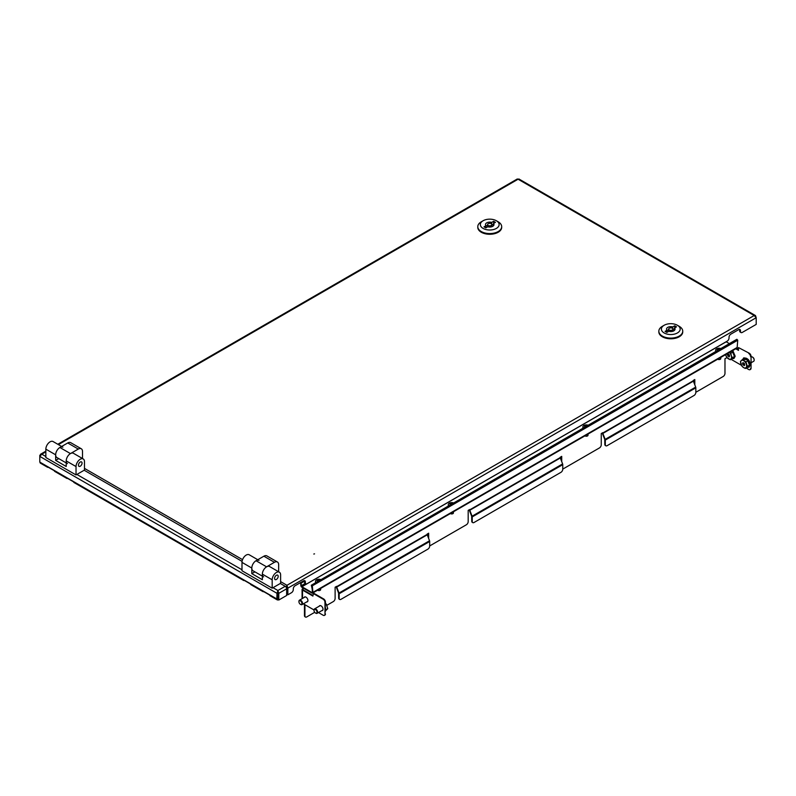 <?xml version="1.0" encoding="UTF-8"?>
<svg xmlns="http://www.w3.org/2000/svg" width="796" height="796" viewBox="0 0 796 796"><rect width="100%" height="100%" fill="white"/><g stroke="black" fill="none" stroke-linecap="round" stroke-linejoin="round"><path stroke-width="1.19" d="M313.813 554.026L314.539 553.857L313.813 554.026M518.843 178.951L755.494 315.584L756.2 317.713L287.844 588.115L286.958 585.279L286.998 587.627L287.844 588.115L287.844 594.801L291.485 592.702A2.557 1.483 120 0 0 293.296 589.567L293.296 588.871A2.557 1.483 -60 0 1 295.097 585.737L303.555 580.851A2.557 1.483 120 0 1 304.828 580.732A2.557 1.483 120 0 1 305.365 581.906L305.365 582.602A2.557 1.483 -60 0 0 305.893 583.767A2.557 1.483 -60 0 0 307.176 583.647L727.216 341.136A2.557 1.483 120 0 0 729.027 338.001L729.027 337.305A2.557 1.483 -60 0 1 730.837 334.161L738.678 329.634A2.557 1.483 120 0 1 739.962 329.504A2.557 1.483 120 0 1 740.489 330.678L739.643 330.191A2.557 1.483 120 0 0 739.464 329.385M287.844 594.801L286.998 594.313L286.998 587.627M517.211 179.727L518.096 179.219L518.982 179.727M755.494 315.584L754.19 315.524L756.2 317.713L756.2 324.4L742.3 332.42A2.557 1.483 -60 0 1 741.026 332.549A2.557 1.483 -60 0 1 740.489 331.375L740.489 330.678M305.893 583.767L305.047 583.279A2.557 1.483 -60 0 1 304.52 582.115L304.52 581.408A2.557 1.483 120 0 0 304.341 580.612M741.026 332.549L740.18 332.061A2.557 1.483 -60 0 1 739.643 330.887L739.643 330.191M280.62 581.617L286.958 585.279L286.062 587.11M286.958 586.254L286.47 587.876M286.65 591.677L286.908 587.627M300.59 582.563L300.838 585.418A1.532 0.886 -120 0 0 301.923 587.299L311.823 593.02A1.532 0.886 -120 0 0 312.589 593.09A1.532 0.886 -120 0 0 312.908 592.393L312.35 585.806L311.326 585.219L312.151 588.891M729.355 343.623L726.131 341.763M300.838 585.418L301.923 586.742L311.823 592.463L312.908 592.393L737.176 347.444A1.532 0.886 60 0 1 736.857 348.141L312.589 593.09M311.326 585.219L736.887 339.275L737.723 340.22L737.176 347.444M311.863 585.528L312.42 592.115L311.823 592.463M305.276 583.418L301.316 585.697L301.027 582.314M311.833 585.478L312.092 588.921M304.5 581.18L301.594 582.861L301.525 582.025M301.087 582.274L301.594 582.861M263.715 591.637A2.05 1.184 -60 0 1 262.939 591.617A2.05 1.184 -60 0 1 262.531 590.95L269.774 595.129A2.05 1.184 120 0 0 270.182 595.796L277.237 599.876A2.05 1.184 120 0 0 278.262 599.776L278.311 599.746M273.018 587.687L277.904 590.503L278.789 593.338L277.943 592.851L277.904 590.503L277.018 593.338L276.819 598.94A2.05 1.184 120 0 0 277.237 599.876M48.267 467.242A2.05 1.184 -60 0 1 47.481 467.232L40.427 463.153A2.05 1.184 -60 0 1 39.999 462.217L39.999 462.168M47.481 467.232A2.05 1.184 -60 0 1 47.083 466.555L54.327 470.735A2.05 1.184 120 0 0 54.725 471.411L66.794 478.376A2.05 1.184 -60 0 1 66.396 477.709L73.63 481.888A2.05 1.184 120 0 0 74.038 482.555L243.626 580.473A2.05 1.184 -60 0 1 243.218 579.796L250.461 583.975A2.05 1.184 120 0 0 250.869 584.652L262.939 591.617M67.58 478.396A2.05 1.184 -60 0 1 66.794 478.376M244.412 580.483A2.05 1.184 -60 0 1 243.626 580.473M287.247 594.463A5.124 2.955 180 0 1 286.65 594.93M277.018 598.98L277.864 598.492L277.864 592.851L277.018 593.338L39.8 456.387L39.8 462.028M277.904 590.503L285.207 586.294L280.311 583.468M242.074 561.389L84.177 470.227M277.904 591.488L277.864 592.851M39.8 455.362L39.8 456.387L41.81 454.198L40.506 454.257L40.168 455.571M285.207 586.294A2.05 1.184 60 0 1 286.65 588.801L286.65 595.488L278.789 600.025L277.943 599.537L277.943 592.851M286.65 588.801L278.789 593.338L278.789 600.025M304.152 597.488A2.776 1.602 60 0 1 304.579 596.99A2.776 1.602 60 0 1 306.719 597.736A2.776 1.602 60 0 1 307.923 600.522A2.776 1.602 60 0 1 307.355 601.796A2.776 1.602 60 0 1 306.709 601.915M319.236 606.194A2.776 1.602 60 0 1 319.664 605.696A2.776 1.602 60 0 1 321.803 606.443A2.776 1.602 60 0 1 323.017 609.238A2.776 1.602 60 0 1 322.44 610.502A2.776 1.602 60 0 1 321.803 610.632M303.266 588.075A1.532 0.886 -120 0 0 303.246 588.274L302.53 588.831A1.532 0.886 0 0 0 302.072 589.458A1.532 0.886 0 0 0 302.53 590.085L312.908 596.085L313.385 593.02L323.644 598.94A2.557 1.483 60 0 1 325.455 602.075L324.977 602.353A2.557 1.483 -120 0 0 323.166 599.219L312.908 593.299M694.321 379.821L694.321 383.592M561.25 456.655L561.25 460.416M428.178 533.479L428.178 537.25M305.246 616.87A2.557 1.483 -60 0 1 304.987 616.771A2.557 1.483 -60 0 1 304.46 615.597L304.938 615.875A2.557 1.483 120 0 0 305.465 617.049A2.557 1.483 120 0 0 306.749 616.92L314.719 612.313M304.46 604.443L304.46 615.597M303.764 588.363L303.007 589.11M304.938 604.721L304.938 615.875M326.927 605.268L333.305 601.587A2.557 1.483 120 0 0 335.116 598.453L335.116 587.209L336.618 586.344L336.708 587.08L427.233 534.812L429.541 540.763A1.532 0.886 60 0 1 429.681 541.479L429.681 546.016A2.557 1.483 120 0 1 427.87 549.15L340.967 599.328A2.557 1.483 120 0 1 339.693 599.458L339.205 599.179A2.557 1.483 -60 0 1 338.678 598.005L339.156 598.284A2.557 1.483 120 0 0 339.693 599.458M427.233 534.812L427.154 534.076L428.656 533.201L428.656 538.494M429.681 545.738A2.557 1.483 120 0 0 430.467 545.489L466.376 524.763A2.557 1.483 120 0 0 468.187 521.619L468.187 510.385L469.7 509.51L469.779 510.246L560.304 457.989L562.613 463.929A1.532 0.886 60 0 1 562.762 464.645L562.762 469.182A2.557 1.483 120 0 1 560.951 472.327L474.038 522.494A2.557 1.483 120 0 1 472.764 522.624L472.277 522.345A2.557 1.483 -60 0 1 471.749 521.171L472.227 521.45A2.557 1.483 120 0 0 472.764 522.624M560.304 457.989L560.225 457.242L561.727 456.377L561.727 461.66M562.762 468.904A2.557 1.483 120 0 0 563.538 468.665L599.448 447.929A2.557 1.483 120 0 0 601.259 444.795L601.259 433.551L602.771 432.686L602.851 433.422L693.376 381.155L695.684 387.105A1.532 0.886 60 0 1 695.833 387.811L695.833 392.358A2.557 1.483 120 0 1 694.022 395.493L607.119 445.67A2.557 1.483 120 0 1 605.836 445.79L605.348 445.511A2.557 1.483 -60 0 1 604.821 444.347L605.308 444.626A2.557 1.483 120 0 0 605.836 445.79M693.376 381.155L693.296 380.418L694.808 379.543L694.808 384.836M695.833 392.08A2.557 1.483 120 0 0 696.619 391.831L723.166 376.498A2.557 1.483 120 0 0 724.977 373.364L724.977 358.727L726.967 357.583M339.156 598.284L339.156 593.736A1.532 0.886 -120 0 0 339.016 593.03L336.708 587.08M338.678 598.005L338.599 593.07L336.29 587.12A1.532 0.886 -120 0 1 336.151 586.612M472.227 521.45L472.227 516.912A1.532 0.886 -120 0 0 472.088 516.196L469.779 510.246M471.749 521.171L471.67 516.236L469.361 510.286A1.532 0.886 -120 0 1 469.232 509.778M605.308 444.626L605.308 440.079A1.532 0.886 -120 0 0 605.159 439.372L602.851 433.422M604.821 444.347L604.741 439.402L602.433 433.462A1.532 0.886 -120 0 1 602.303 432.954M735.753 348.777L738.499 350.369L738.499 347.583L749.245 353.225A2.557 1.483 60 0 1 751.056 356.359L751.056 368.21A2.557 1.483 60 0 1 750.519 369.384A2.557 1.483 60 0 1 750.26 369.483M736.23 348.499L738.499 349.812M750.519 369.384L750.041 369.662A2.557 1.483 -120 0 1 748.757 369.533L746.131 368.011M741.424 365.294L731.036 359.304M738.499 347.583L749.245 353.225M751.056 356.359L751.056 368.21M750.568 356.638A2.557 1.483 -120 0 0 748.757 353.504M750.041 369.662A2.557 1.483 -120 0 0 750.568 368.488M312.908 595.527L303.007 589.806M303.395 603.836L314.022 609.965M318.48 612.542L323.166 615.248A2.557 1.483 -120 0 0 324.45 615.378A2.557 1.483 -120 0 0 324.977 614.204L324.977 602.353M324.977 614.204L325.455 602.075M325.455 613.925A2.557 1.483 60 0 1 324.927 615.099A2.557 1.483 60 0 1 324.668 615.199M278.202 576.324A2.557 1.483 -60 0 1 277.088 578.901A2.557 1.483 -60 0 1 275.118 579.587A2.557 1.483 -60 0 1 274.58 578.413A2.557 1.483 -60 0 1 275.705 575.836A2.557 1.483 -60 0 1 277.675 575.15A2.557 1.483 -60 0 1 278.202 576.324M257.775 559.727L249.208 554.772A5.97 3.453 -60 0 0 244.601 556.374A5.97 3.453 -60 0 0 241.994 562.384L241.994 570.752L272.172 588.174L272.172 579.806A5.97 3.453 -60 0 1 274.779 573.797A5.97 3.453 -60 0 1 279.376 572.195L269.575 566.533A5.97 3.453 120 0 0 264.969 568.135A5.97 3.453 120 0 0 262.362 574.145L262.362 579.727L251.805 573.627L251.805 568.055A5.97 3.453 -60 0 1 254.412 562.036A5.97 3.453 -60 0 1 259.008 560.434M279.376 572.195A5.97 3.453 -60 0 1 280.62 574.931L280.62 583.299L272.172 588.174M251.805 573.627L254.879 571.846M263.595 576.881A5.97 3.453 -60 0 1 262.362 574.145A5.97 3.453 -60 0 1 266.59 566.832L256.023 560.732A5.97 3.453 -60 0 0 251.805 568.055A5.97 3.453 -60 0 0 253.038 570.782L262.362 576.165M278.66 571.777L278.66 564.742A5.97 3.453 120 0 0 277.416 562.006A5.97 3.453 120 0 0 274.431 562.304L266.59 566.832M277.416 562.006L266.859 555.907A5.97 3.453 120 0 0 263.874 556.205L256.023 560.732M67.461 463.64A5.97 3.453 -60 0 1 66.217 460.904A5.97 3.453 -60 0 1 70.446 453.591L59.889 447.491A5.97 3.453 -60 0 0 55.66 454.815A5.97 3.453 -60 0 1 58.267 448.795A5.97 3.453 -60 0 1 62.874 447.193M66.217 462.924L56.894 457.541A5.97 3.453 -60 0 1 55.66 454.815L55.66 460.387L58.735 458.605M82.515 458.536L82.515 451.501A5.97 3.453 120 0 0 81.282 448.765A5.97 3.453 120 0 0 78.287 449.063L70.446 453.591M81.282 448.765L70.715 442.666A5.97 3.453 120 0 0 67.73 442.964L59.889 447.491M82.068 463.083A2.557 1.483 -60 0 1 80.943 465.66A2.557 1.483 -60 0 1 78.973 466.347A2.557 1.483 -60 0 1 78.446 465.172A2.557 1.483 -60 0 1 79.56 462.595A2.557 1.483 -60 0 1 81.53 461.909A2.557 1.483 -60 0 1 82.068 463.083M61.63 446.486L53.063 441.531A5.97 3.453 -60 0 0 48.457 443.133A5.97 3.453 -60 0 0 45.85 449.153L45.85 457.511L76.028 474.933L76.028 466.565A5.97 3.453 -60 0 1 78.635 460.556A5.97 3.453 -60 0 1 83.242 458.954L73.431 453.292A5.97 3.453 120 0 0 68.824 454.894A5.97 3.453 120 0 0 66.217 460.904L66.217 466.486L55.66 460.387M83.242 458.954A5.97 3.453 -60 0 1 84.476 461.69L84.476 470.058L76.028 474.933M662.332 326.33L664.143 325.275A9.393 5.423 0 0 0 664.143 332.947A9.393 5.423 0 0 0 677.426 332.947A9.393 5.423 0 0 0 677.426 325.275A9.393 5.423 0 0 0 664.143 325.275L662.342 326.33A11.95 6.895 180 0 1 662.342 326.33A11.95 6.895 180 0 0 658.839 331.206L658.839 331.902A11.95 6.895 0 0 0 666.212 338.27A11.95 6.895 0 0 0 679.237 336.778A11.95 6.895 0 0 0 682.739 331.902L682.739 331.206A11.95 6.895 180 0 1 679.237 336.081A11.95 6.895 180 0 1 666.212 337.574A11.95 6.895 180 0 1 658.839 331.206M669.277 328.241A2.129 1.234 0 0 0 668.65 329.116A2.129 1.234 0 0 0 669.973 330.25A2.129 1.234 0 0 0 672.292 329.982A2.129 1.234 0 0 0 672.918 329.116A2.129 1.234 0 0 0 671.605 327.972A2.129 1.234 0 0 0 669.277 328.241M672.759 328.649L672.759 326.927A4.269 2.468 0 0 0 666.521 329.116A4.269 2.468 0 0 0 666.998 330.25L665.048 331.375L666.859 332.42L668.809 331.295A4.269 2.468 0 0 0 673.804 330.857A4.269 2.468 0 0 0 675.058 329.116A4.269 2.468 0 0 0 674.57 327.972L674.57 330.25M666.998 330.25L666.998 332.34M668.65 329.763A4.269 2.468 0 0 0 666.998 330.758M672.918 329.624L674.57 328.668M672.759 326.927L674.71 325.803L674.71 327.892M674.71 325.803L676.52 326.848L674.57 327.972M677.426 325.275L679.237 326.33A11.95 6.895 180 0 1 682.739 331.206M481.281 221.795L483.092 220.751A9.393 5.423 0 0 0 483.092 228.412A9.393 5.423 0 0 0 496.376 228.412A9.393 5.423 0 0 0 496.376 220.751A9.393 5.423 0 0 0 483.092 220.751L481.281 221.795A11.95 6.895 180 0 0 477.789 226.671L477.789 227.367A11.95 6.895 0 0 0 485.162 233.745A11.95 6.895 0 0 0 498.187 232.253A11.95 6.895 0 0 0 501.679 227.367L501.679 226.671A11.95 6.895 180 0 1 498.187 231.556A11.95 6.895 180 0 1 485.162 233.049A11.95 6.895 180 0 1 477.789 226.671M488.227 223.716A2.129 1.234 0 0 0 487.6 224.581A2.129 1.234 0 0 0 488.913 225.726A2.129 1.234 0 0 0 491.241 225.457A2.129 1.234 0 0 0 491.868 224.581A2.129 1.234 0 0 0 490.545 223.447A2.129 1.234 0 0 0 488.227 223.716M491.709 224.114L491.709 222.402A4.269 2.468 0 0 0 485.47 224.581A4.269 2.468 0 0 0 485.948 225.726L483.998 226.85L485.809 227.895L487.759 226.77A4.269 2.468 0 0 0 492.754 226.323A4.269 2.468 0 0 0 493.998 224.581A4.269 2.468 0 0 0 493.52 223.447L493.52 225.726M485.948 225.726L485.948 227.815M487.6 225.238A4.269 2.468 0 0 0 485.948 226.233M491.868 225.089L493.52 224.144M491.709 222.402L493.659 221.278L493.659 223.368M493.659 221.278L495.47 222.323L493.52 223.447M496.376 220.751L498.187 221.795A11.95 6.895 180 0 1 501.679 226.671M298.938 601.567A2.557 1.483 60 0 1 298.928 601.368A2.557 1.483 60 0 1 299.455 600.194A2.557 1.483 60 0 1 302.39 602.522A2.557 1.483 60 0 1 302.022 604.632A2.557 1.483 60 0 1 300.739 604.502A2.557 1.483 60 0 1 300.57 604.393M299.057 602.512A2.099 1.214 60 0 1 298.928 601.746A2.099 1.214 60 0 1 300.102 600.741A2.099 1.214 60 0 1 301.774 602.691A2.099 1.214 60 0 1 300.41 604.313A2.099 1.214 60 0 1 299.057 602.512M314.022 610.273A2.557 1.483 60 0 1 314.012 610.074A2.557 1.483 60 0 1 314.549 608.9A2.557 1.483 60 0 1 317.485 611.228A2.557 1.483 60 0 1 317.106 613.338A2.557 1.483 60 0 1 315.823 613.209A2.557 1.483 60 0 1 315.654 613.099M314.141 611.219A2.099 1.214 60 0 1 314.012 610.452A2.099 1.214 60 0 1 315.196 609.457A2.099 1.214 60 0 1 316.858 611.398A2.099 1.214 60 0 1 315.505 613.019A2.099 1.214 60 0 1 314.141 611.219M325.624 610.771L327.753 608.661L325.763 609.816M325.455 604.681L326.34 604.174L324.877 602.801M327.753 608.661L326.34 604.174M754.16 359.931A2.099 1.214 -120 0 0 754.17 359.762A2.099 1.214 -120 0 0 752.827 357.285A2.099 1.214 -120 0 0 752.678 357.195A2.099 1.214 -120 0 0 752.528 357.115A2.557 1.483 -120 0 0 752.359 357.006A2.557 1.483 -120 0 0 751.076 356.877L751.056 356.887M744.479 364.379L742.877 364.648L744.29 363.394M743.474 364.966L744.578 364.518M744.041 363.314L742.857 363.991L742.499 363.245L743.096 362.628L744.379 363.623L744.758 365.026L744.16 365.643L743.623 365.065M751.056 362.797L753.633 361.314A2.557 1.483 -120 0 0 754.17 360.14A2.557 1.483 -120 0 0 752.538 357.115M742.459 359.484L744.608 358.24L748.071 360.638L749.514 365.135L745.335 368.468L743.335 367.424L741.872 366.07L740.429 361.573L742.459 359.484L745.932 361.881L747.364 366.379L745.335 368.468M749.514 365.135L747.364 366.379M748.071 360.638L745.932 361.881M746.081 367.583A4.269 2.468 60 0 1 743.335 367.424A4.269 2.468 60 0 1 740.877 363.981A4.269 2.468 60 0 1 741.175 360.688A4.269 2.468 60 0 1 743.932 360.837A4.269 2.468 60 0 1 746.379 364.279A4.269 2.468 60 0 1 746.081 367.583M738.499 349.354A2.099 1.214 -120 0 0 737.743 348.568A2.099 1.214 -120 0 0 737.593 348.479A2.099 1.214 -120 0 0 737.434 348.399A2.557 1.483 -120 0 0 737.265 348.29A2.557 1.483 -120 0 0 736.887 348.121M729.395 355.673L727.793 355.931L729.206 354.688M728.39 356.25L729.484 355.812M728.947 354.598L727.773 355.285L727.415 354.528L728.012 353.912L729.285 354.907L729.653 356.041L729.066 356.926L728.539 356.359M738.499 349.563A2.557 1.483 -120 0 0 737.444 348.409M731.763 351.086L732.987 351.931L734.419 356.429L730.25 359.762L726.778 357.364L725.614 354.628A4.269 2.468 60 0 0 725.793 355.265A4.269 2.468 60 0 0 728.24 358.717A4.269 2.468 60 0 0 730.997 358.867L730.25 359.762M734.419 356.429L730.997 358.867A4.269 2.468 60 0 0 731.295 355.573L732.28 357.663M732.987 351.931L730.847 353.165L731.295 355.573A4.269 2.468 60 0 0 729.315 352.499M728.837 352.121L730.847 353.165M316.022 582.264A3.413 1.97 180 0 1 315.524 581.239A3.413 1.97 180 0 1 315.644 580.732A3.413 1.97 180 0 1 319.813 579.329A3.413 1.97 180 0 1 320.708 579.558M320.649 588.443L320.649 589.597A1.711 0.985 180 0 1 318.5 590.552A1.711 0.985 180 0 1 317.594 590.204M319.644 580.175A6.806 1.423 -81.3 0 1 319.892 579.787A6.298 6.159 -73.7 0 0 318.897 579.637A6.806 1.423 -81.3 0 0 318.579 580.165A6.806 5.373 -155.4 0 0 317.365 580.155A6.298 3.274 63.4 0 0 317.216 580.423A6.298 3.274 63.4 0 0 317.097 580.722A6.806 5.373 -155.4 0 1 318.31 580.732L318.31 580.941M318.579 580.165L318.579 580.782M317.813 580.702L317.365 580.155M318.728 580.702L318.897 579.637M583.378 427.91A3.413 1.97 180 0 1 582.881 426.885A3.413 1.97 180 0 1 582.99 426.377A3.413 1.97 180 0 1 587.169 424.974A3.413 1.97 180 0 1 588.065 425.193M588.005 434.079L588.005 435.243A1.711 0.985 180 0 1 585.856 436.198A1.711 0.985 180 0 1 584.941 435.85M587 425.81A6.806 1.423 -81.3 0 1 587.239 425.432A6.298 6.159 -73.7 0 0 586.254 425.283A6.806 1.423 -81.3 0 0 585.936 425.81A6.806 5.373 -155.4 0 0 584.722 425.8A6.298 3.274 63.4 0 0 584.572 426.069A6.298 3.274 63.4 0 0 584.453 426.367A6.806 5.373 -155.4 0 1 585.667 426.377L585.667 426.576M585.936 425.81L585.936 426.427M585.159 426.348L584.722 425.8M586.085 426.338L586.254 425.283M448.795 505.609A3.413 1.97 180 0 1 448.297 504.584A3.413 1.97 180 0 1 448.417 504.077A3.413 1.97 180 0 1 452.586 502.674A3.413 1.97 180 0 1 453.481 502.903M453.421 511.788L453.421 512.942A1.711 0.985 180 0 1 451.272 513.898A1.711 0.985 180 0 1 450.357 513.549M452.417 503.51A6.806 1.423 -81.3 0 1 452.655 503.132A6.298 6.159 -73.7 0 0 451.67 502.982A6.806 1.423 -81.3 0 0 451.352 503.51A6.806 5.373 -155.4 0 0 450.138 503.5A6.298 3.274 63.4 0 0 449.989 503.769A6.298 3.274 63.4 0 0 449.869 504.067A6.806 5.373 -155.4 0 1 451.083 504.077L451.083 504.286M451.352 503.51L451.352 504.127M450.576 504.047L450.138 503.5M451.501 504.047L451.67 502.982M716.151 351.255A3.413 1.97 180 0 1 715.654 350.23A3.413 1.97 180 0 1 715.763 349.723A3.413 1.97 180 0 1 719.942 348.32A3.413 1.97 180 0 1 720.838 348.539M720.778 357.424L720.778 358.588A1.711 0.985 180 0 1 718.629 359.543A1.711 0.985 180 0 1 717.713 359.195M719.773 349.155A6.806 1.423 -81.3 0 1 720.012 348.777A6.298 6.159 -73.7 0 0 719.027 348.628A6.806 1.423 -81.3 0 0 718.698 349.155A6.806 5.373 -155.4 0 0 717.485 349.145A6.298 3.274 63.4 0 0 717.345 349.414A6.298 3.274 63.4 0 0 717.226 349.713A6.806 5.373 -155.4 0 1 718.44 349.723L718.44 349.922M718.698 349.155L718.698 349.772M717.932 349.693L717.485 349.145M718.858 349.683L719.027 348.628M286.958 585.279L754.19 315.524L518.096 179.219L58.407 444.616M84.476 468.386L242.551 559.648M305.365 582.602L304.52 582.115M305.365 581.906L304.52 581.408M740.489 331.375L739.643 330.887M301.923 586.742L726.191 341.792M737.723 340.22L312.35 585.806M39.999 462.217L276.819 598.94M45.85 451.869L41.81 454.198L45.85 456.536M76.874 474.446L241.994 569.777M427.154 534.414L336.618 586.682M560.225 457.591L469.7 509.858M693.296 380.757L602.771 433.024M339.016 593.03L429.541 540.763M472.088 516.196L562.613 463.929M605.159 439.372L695.684 387.105M302.53 598.423L302.53 590.085M605.308 440.079L695.833 387.811M472.227 516.912L562.762 464.645M339.156 593.736L429.681 541.479M262.362 574.145L272.172 579.806M241.994 562.384L251.805 568.055M274.431 562.304L263.874 556.205M78.287 449.063L67.73 442.964M66.217 460.904L76.028 466.565M45.85 449.153L55.66 454.815M302.022 604.632L307.574 601.418A2.557 1.483 -120 0 0 307.813 601.219M305.306 596.881A2.557 1.483 -120 0 0 305.017 596.98L299.455 600.194M317.106 613.338L322.669 610.134A2.557 1.483 -120 0 0 322.897 609.935M320.39 605.587A2.557 1.483 -120 0 0 320.101 605.696L314.549 608.9M325.634 609.666L325.455 608.114M750.14 364.578L746.499 358.27M742.837 359.265L747.305 359.692L749.524 365.145L747.444 367.255M744.36 363.792L742.877 364.648M744.36 364.21L743.096 364.946M735.056 355.872L732.718 350.529M732.111 350.877L734.439 356.439L732.36 358.538M729.275 355.076L727.793 355.931M727.435 354.807L728.37 354.23M729.275 355.494L728.002 356.23M57.809 444.267L517.35 178.951M40.506 454.257L45.85 451.173M302.072 589.458L302.072 598.682M668.65 329.116L668.65 331.395M672.918 329.116L672.918 331.245M487.6 224.581L487.6 226.86M491.868 224.581L491.868 226.721M325.455 607.776L325.455 611.248M742.439 360.09L743.653 357.901C747.762 357.931 749.961 360.309 750.25 365.036L749.036 367.215L747.175 367.414M732.798 350.489L735.166 356.329L733.942 358.508L732.081 358.697M315.524 581.239L315.524 582.543M582.881 426.885L582.881 428.188M448.297 504.584L448.297 505.888M715.654 350.23L715.654 351.534"/></g></svg>
